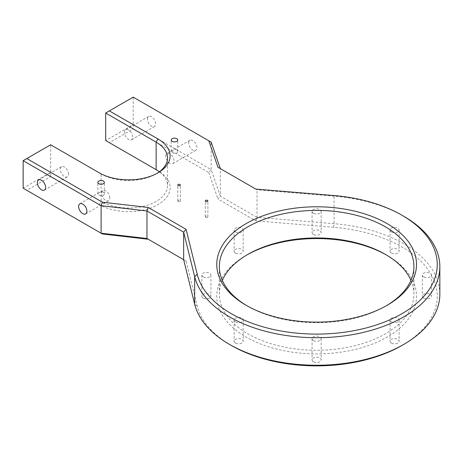 <?xml version="1.0" encoding="UTF-8"?>
<svg xmlns="http://www.w3.org/2000/svg" width="463" height="463" viewBox="0 0 463 463"><rect width="100%" height="100%" fill="white"/><g stroke="black" fill="none" stroke-linecap="round" stroke-linejoin="round"><path stroke-width="0.35" stroke-dasharray="2.31 1.74" d="M401.93 345.467A120.623 69.641 0 0 0 431.065 274.206A120.623 69.641 0 0 0 333.69 227.287L255.796 220.863L217.946 199.009L220.336 196.15L211.163 169.672L211.163 142.141L133.205 97.132L133.205 124.669L211.163 169.672L208.772 172.531L133.205 128.905L109.361 142.668L105.691 140.555L133.205 124.669L133.205 128.905M102.387 233.954L26.819 190.328L50.664 176.559L99.273 204.623A41.502 23.96 0 0 0 157.97 204.623A41.502 23.96 0 0 0 157.97 170.737L109.361 142.668M157.97 170.737A41.502 23.96 0 0 0 157.97 170.731L156.135 169.678M231.338 345.467A120.623 69.641 0 0 1 197.221 306.078L186.091 261.103L148.241 239.249M208.772 172.531L217.946 199.009M235.464 343.089A4.537 2.622 180 0 1 234.139 341.231A4.537 2.622 180 0 1 238.676 338.615A4.537 2.622 180 0 1 243.214 341.231A4.537 2.622 180 0 1 240.413 343.656A4.537 2.622 180 0 1 235.464 343.089M391.38 253.07A4.537 2.622 180 0 1 390.049 251.218A4.537 2.622 180 0 1 394.592 248.596A4.537 2.622 180 0 1 399.129 251.218A4.537 2.622 180 0 1 396.328 253.637A4.537 2.622 180 0 1 391.38 253.07M313.422 361.73A4.537 2.622 180 0 1 312.091 359.878A4.537 2.622 180 0 1 316.634 357.257A4.537 2.622 180 0 1 321.172 359.878A4.537 2.622 180 0 1 318.37 362.298A4.537 2.622 180 0 1 313.422 361.73M423.668 298.079A4.537 2.622 180 0 1 422.343 296.227A4.537 2.622 180 0 1 426.88 293.606A4.537 2.622 180 0 1 431.418 296.227A4.537 2.622 180 0 1 428.616 298.647A4.537 2.622 180 0 1 423.668 298.079M313.422 234.428A4.537 2.622 180 0 1 312.091 232.576A4.537 2.622 180 0 1 316.634 229.955A4.537 2.622 180 0 1 321.172 232.576A4.537 2.622 180 0 1 318.37 234.996A4.537 2.622 180 0 1 313.422 234.428M246.941 254.928A99.869 57.661 0 0 0 246.015 255.454A99.869 57.661 0 0 0 246.015 337A99.869 57.661 0 0 0 387.253 337A99.869 57.661 0 0 0 387.253 255.454A99.869 57.661 0 0 0 386.321 254.928M203.176 298.079A4.537 2.622 180 0 1 201.845 296.227A4.537 2.622 180 0 1 206.388 293.606A4.537 2.622 180 0 1 210.925 296.227A4.537 2.622 180 0 1 208.124 298.647A4.537 2.622 180 0 1 203.176 298.079M235.464 253.07A4.537 2.622 180 0 1 234.139 251.218A4.537 2.622 180 0 1 238.676 248.596A4.537 2.622 180 0 1 243.214 251.218A4.537 2.622 180 0 1 240.413 253.637A4.537 2.622 180 0 1 235.464 253.07M391.38 343.089A4.537 2.622 180 0 1 390.049 341.231A4.537 2.622 180 0 1 394.592 338.615A4.537 2.622 180 0 1 399.129 341.231A4.537 2.622 180 0 1 396.328 343.656A4.537 2.622 180 0 1 391.38 343.089M255.796 220.863L257.017 217.332L220.336 196.15L220.336 168.613L217.946 167.236M439.85 294.109A123.216 71.14 0 0 0 334.06 223.687L257.017 217.332L257.017 189.795L220.336 168.613M50.664 176.559L50.664 172.323L101.108 201.446A38.909 22.467 0 0 0 143.513 206.313A38.909 22.467 0 0 0 167.531 185.559A38.909 22.467 0 0 0 159.37 171.79M186.091 261.103L183.649 259.691M26.819 190.328L23.15 188.209L50.664 172.323L50.664 144.786L101.108 173.909A38.909 22.467 0 0 0 156.135 173.909A38.909 22.467 0 0 0 157.021 173.382M235.464 321.907A4.537 2.622 180 0 1 234.139 320.055A4.537 2.622 180 0 1 238.676 317.433A4.537 2.622 180 0 1 243.214 320.055A4.537 2.622 180 0 1 240.413 322.474A4.537 2.622 180 0 1 235.464 321.907M391.38 231.894A4.537 2.622 180 0 1 390.049 230.036A4.537 2.622 180 0 1 394.592 227.42A4.537 2.622 180 0 1 399.129 230.036A4.537 2.622 180 0 1 396.328 232.461A4.537 2.622 180 0 1 391.38 231.894M313.422 340.548A4.537 2.622 180 0 1 312.091 338.696A4.537 2.622 180 0 1 316.634 336.074A4.537 2.622 180 0 1 321.172 338.696A4.537 2.622 180 0 1 318.37 341.115A4.537 2.622 180 0 1 313.422 340.548M423.668 276.897A4.537 2.622 180 0 1 422.343 275.045A4.537 2.622 180 0 1 426.88 272.423A4.537 2.622 180 0 1 431.418 275.045A4.537 2.622 180 0 1 428.616 277.464A4.537 2.622 180 0 1 423.668 276.897M313.422 213.246A4.537 2.622 180 0 1 312.091 211.394A4.537 2.622 180 0 1 316.634 208.772A4.537 2.622 180 0 1 321.172 211.394A4.537 2.622 180 0 1 318.37 213.819A4.537 2.622 180 0 1 313.422 213.246M222.327 280.341A97.276 56.162 0 0 0 219.358 294.109A97.276 56.162 0 0 0 247.85 333.823A97.276 56.162 0 0 0 353.859 345.994A97.276 56.162 0 0 0 413.91 294.109A97.276 56.162 0 0 0 410.941 280.341M203.176 276.897A4.537 2.622 180 0 1 201.845 275.045A4.537 2.622 180 0 1 206.388 272.423A4.537 2.622 180 0 1 210.925 275.045A4.537 2.622 180 0 1 208.124 277.464A4.537 2.622 180 0 1 203.176 276.897M235.464 231.894A4.537 2.622 180 0 1 234.139 230.036A4.537 2.622 180 0 1 238.676 227.42A4.537 2.622 180 0 1 243.214 230.036A4.537 2.622 180 0 1 240.413 232.461A4.537 2.622 180 0 1 235.464 231.894M391.38 321.907A4.537 2.622 180 0 1 390.049 320.055A4.537 2.622 180 0 1 394.592 317.433A4.537 2.622 180 0 1 399.129 320.055A4.537 2.622 180 0 1 396.328 322.474A4.537 2.622 180 0 1 391.38 321.907M147.419 119.107A5.834 3.368 60 0 1 148.629 116.433A5.834 3.368 60 0 1 154.468 119.807A5.834 3.368 60 0 1 154.468 126.544A5.834 3.368 60 0 1 149.971 124.981A5.834 3.368 60 0 1 147.419 119.107M188.69 142.934A5.834 3.368 60 0 1 189.899 140.266A5.834 3.368 60 0 1 195.739 143.634A5.834 3.368 60 0 1 195.739 150.371A5.834 3.368 60 0 1 191.242 148.808A5.834 3.368 60 0 1 188.69 142.934M133.205 97.132L105.691 113.018M403.759 216.273A123.216 71.14 0 0 0 334.06 196.15L257.017 189.795L255.796 189.089M50.664 144.786L23.15 160.673M246.941 305.754A97.276 56.162 0 0 0 247.844 306.286A97.276 56.162 0 0 0 385.419 306.286A97.276 56.162 0 0 0 386.321 305.754M247.844 306.286A97.276 56.162 0 0 0 247.85 306.286L246.015 305.227L247.85 306.286M124.495 132.343A5.834 3.368 60 0 1 125.704 129.675A5.834 3.368 60 0 1 131.538 133.043A5.834 3.368 60 0 1 131.538 139.78A5.834 3.368 60 0 1 127.041 138.217A5.834 3.368 60 0 1 124.495 132.343M165.766 156.17A5.834 3.368 60 0 1 166.975 153.502A5.834 3.368 60 0 1 172.809 156.87A5.834 3.368 60 0 1 172.809 163.613A5.834 3.368 60 0 1 168.312 162.044A5.834 3.368 60 0 1 165.766 156.17M172.184 152.466C175.321 154.15 177.167 153.838 177.717 151.523C177.364 147.575 170.702 150.828 171.235 151.523L172.184 152.466M99.273 204.623L101.108 201.446L101.108 173.909L99.273 172.849M109.818 198.002A5.834 3.368 -120 0 0 107.271 192.128A5.834 3.368 -120 0 0 102.774 190.565A5.834 3.368 -120 0 0 102.774 197.307A5.834 3.368 -120 0 0 108.608 200.676A5.834 3.368 -120 0 0 109.818 198.002M98.816 194.825C101.953 196.515 103.793 196.196 104.349 193.887C103.996 189.934 97.334 193.193 97.867 193.887L98.816 194.825M68.547 174.175A5.834 3.368 -120 0 0 66.001 168.3A5.834 3.368 -120 0 0 61.504 166.738A5.834 3.368 -120 0 0 61.504 173.48A5.834 3.368 -120 0 0 67.338 176.849A5.834 3.368 -120 0 0 68.547 174.175M205.659 217.332A1.296 0.747 0 0 0 207.071 217.494A1.296 0.747 0 0 0 207.875 216.8A1.296 0.747 0 0 0 206.579 216.053A1.296 0.747 0 0 0 205.283 216.8A1.296 0.747 0 0 0 205.659 217.332M178.145 201.446A1.296 0.747 0 0 0 179.557 201.608A1.296 0.747 0 0 0 180.362 200.913A1.296 0.747 0 0 0 179.065 200.166A1.296 0.747 0 0 0 177.763 200.913A1.296 0.747 0 0 0 178.145 201.446M333.69 227.287L334.06 223.687L334.06 196.15L333.69 195.513M197.221 306.078L194.657 304.168M234.139 320.055L234.139 341.231M243.214 320.055L243.214 341.231M390.049 230.036L390.049 251.218M399.129 230.036L399.129 251.218M312.091 338.696L312.091 359.878M321.172 338.696L321.172 359.878M422.343 275.045L422.343 296.227M431.418 275.045L431.418 296.227M312.091 211.394L312.091 232.576M321.172 211.394L321.172 232.576M247.844 254.395L246.015 255.454M385.419 254.395L387.253 255.454M201.845 275.045L201.845 296.227M210.925 275.045L210.925 296.227M234.139 230.036L234.139 251.218M243.214 230.036L243.214 251.218M390.049 320.055L390.049 341.231M399.129 320.055L399.129 341.231M167.531 158.028L167.531 185.559M413.91 294.109L413.91 266.572M219.358 294.109L219.358 266.572M131.538 139.78L154.468 126.544M125.704 129.675L148.629 116.433M172.809 163.613L195.739 150.371M166.975 153.502L189.899 140.266M156.135 173.909L157.97 172.849M102.774 190.565L79.844 203.801M108.608 200.676L85.684 213.912M61.504 166.738L38.574 179.974M67.338 176.849L44.413 190.085M385.419 306.286L387.253 305.227M177.717 151.523L177.717 140.023M171.235 151.523L171.235 140.023M104.349 193.887L104.349 182.381M97.867 193.887L97.867 182.381M207.875 216.8L207.875 200.913M205.283 216.8L205.283 200.913M180.362 200.913L180.362 185.032M177.763 200.913L177.763 185.032"/><path stroke-width="0.69" d="M229.503 344.408A123.216 71.14 0 0 0 403.759 344.408L401.93 345.467A120.623 69.641 0 0 1 231.338 345.467L229.503 344.408A123.216 71.14 0 0 1 194.657 304.168L183.649 259.691L146.962 238.509L148.241 239.249L102.387 233.954L23.15 188.209L23.15 160.673L50.664 144.786L99.273 172.849A41.502 23.96 0 0 0 157.97 172.849A41.502 23.96 0 0 0 157.97 138.964L109.361 110.9L105.691 113.018L105.691 140.555L156.135 169.672L156.135 142.141L105.691 113.018M386.321 254.928A99.869 57.661 0 0 0 246.941 254.928M159.37 171.79A38.909 22.467 0 0 0 156.135 169.678L156.135 169.672A38.909 22.467 0 0 1 156.135 169.678L156.135 169.672M403.759 344.408A123.216 71.14 0 0 0 439.85 294.109L439.85 266.572A123.216 71.14 0 0 0 403.759 216.273L401.93 215.214A120.623 69.641 0 0 0 333.69 195.513L255.796 189.089L217.946 167.236L208.772 140.764L133.205 97.132L109.361 110.9M183.649 259.691L183.649 232.154L146.962 210.978L146.962 238.509L101.108 233.213L101.108 205.682L23.15 160.673M410.941 280.341A97.276 56.162 0 0 0 385.419 254.395A97.276 56.162 0 0 0 247.844 254.395A97.276 56.162 0 0 0 222.327 280.341M208.772 140.764L211.163 142.141L220.336 168.613M157.021 173.382A38.909 22.467 0 0 0 167.531 158.028A38.909 22.467 0 0 0 156.135 142.141L157.97 138.964M194.657 304.168L194.657 276.637L197.221 274.304L186.091 229.33L183.649 232.154L194.657 276.637A123.216 71.14 0 0 0 325.367 337.533A123.216 71.14 0 0 0 439.85 266.572M86.894 211.238A5.834 3.368 -120 0 0 84.341 205.369A5.834 3.368 -120 0 0 79.844 203.801A5.834 3.368 -120 0 0 79.844 210.543A5.834 3.368 -120 0 0 85.684 213.912A5.834 3.368 -120 0 0 86.894 211.238M45.617 187.411A5.834 3.368 -120 0 0 43.071 181.542A5.834 3.368 -120 0 0 38.574 179.974A5.834 3.368 -120 0 0 38.574 186.716A5.834 3.368 -120 0 0 44.413 190.085A5.834 3.368 -120 0 0 45.617 187.411M186.091 229.33L148.241 207.476L146.962 210.978L101.108 205.682L102.387 202.181L26.819 158.554M386.321 305.754A97.276 56.162 0 0 0 413.91 266.572A97.276 56.162 0 0 0 316.634 210.41A97.276 56.162 0 0 0 219.358 266.572A97.276 56.162 0 0 0 246.941 305.754M197.221 274.304A120.623 69.641 0 0 0 370.574 326.745A120.623 69.641 0 0 0 401.93 215.214M148.241 207.476L102.387 202.181M246.015 305.227A99.869 57.661 0 0 0 387.253 305.227A99.869 57.661 0 0 0 387.253 223.681A99.869 57.661 0 0 0 246.015 223.681A99.869 57.661 0 0 0 246.015 305.227L246.015 305.227M205.659 201.446A1.296 0.747 0 0 0 207.071 201.608A1.296 0.747 0 0 0 207.875 200.913A1.296 0.747 0 0 0 206.579 200.166A1.296 0.747 0 0 0 205.283 200.913A1.296 0.747 0 0 0 205.659 201.446M172.184 141.348A3.241 1.869 0 0 0 175.72 141.753A3.241 1.869 0 0 0 177.717 140.023A3.241 1.869 0 0 0 174.476 138.148A3.241 1.869 0 0 0 171.235 140.023A3.241 1.869 0 0 0 172.184 141.348M178.145 185.559A1.296 0.747 0 0 0 179.557 185.721A1.296 0.747 0 0 0 180.362 185.032A1.296 0.747 0 0 0 179.065 184.28A1.296 0.747 0 0 0 177.763 185.032A1.296 0.747 0 0 0 178.145 185.559M98.816 183.707A3.241 1.869 0 0 0 102.346 184.112A3.241 1.869 0 0 0 104.349 182.381A3.241 1.869 0 0 0 101.108 180.512A3.241 1.869 0 0 0 97.867 182.381A3.241 1.869 0 0 0 98.816 183.707"/></g></svg>
